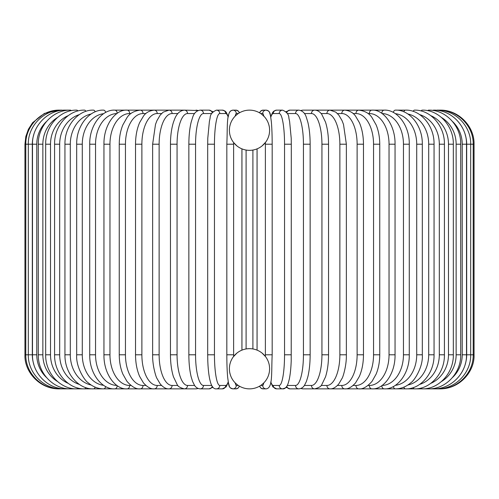 <?xml version="1.0" encoding="UTF-8"?>
<svg xmlns="http://www.w3.org/2000/svg" width="499" height="499" viewBox="0 0 499 499"><rect width="100%" height="100%" fill="white"/><g stroke="black" fill="none" stroke-linecap="round" stroke-linejoin="round"><path stroke-width="0.75" d="M249.494 388.864A3.406 3.406 0 0 0 249.506 388.864A20.103 20.103 0 0 0 269.603 368.761A20.103 20.103 0 0 0 249.5 348.658A20.103 20.103 0 0 0 229.397 368.761A20.103 20.103 0 0 0 249.5 388.864A3.406 3.406 0 0 1 249.494 388.864A3.406 3.406 0 0 0 249.506 388.864A3.406 3.406 0 0 1 249.494 388.864M252.575 150.105L252.906 150.056L252.906 348.944L252.906 150.056L252.906 348.944L251.434 348.751M249.494 110.136A3.406 3.406 0 0 1 249.506 110.136A20.103 20.103 0 0 0 229.397 130.239A20.103 20.103 0 0 0 249.5 150.342A20.103 20.103 0 0 0 269.603 130.239A20.103 20.103 0 0 0 249.5 110.136A3.406 3.406 0 0 0 249.494 110.136M236.969 353.036L233.282 356.879M233.526 142.446L236.969 145.964M236.969 114.514L235.229 116.08A30.67 2.676 90 0 1 236.295 113.541A3.406 3.393 -90 0 0 232.902 110.136C225.991 110.772 227.731 125.867 226.82 144.211L233.619 144.211L233.619 354.789A30.67 2.676 90 0 0 233.626 356.423M238.304 385.459L236.295 385.459A30.67 2.676 90 0 1 235.229 382.92L236.969 384.486M233.226 356.953L232.983 357.296M232.952 357.346L232.534 357.97M232.447 358.12L232.06 358.762M231.555 359.698L231.068 360.74M230.613 361.862L230.226 363.047M230.214 363.091L229.889 364.326M229.627 365.736L229.453 367.283M229.397 368.948L229.49 370.713M229.758 372.553L230.214 374.431M230.351 374.88L230.875 376.333M231.742 378.18L232.241 379.065M232.671 379.758L233.457 380.874M233.526 380.968L234.243 381.854M234.337 381.96L234.817 382.496M248.695 348.67L246.824 348.838M246.425 348.895L246.094 348.944L246.094 150.056L247.566 150.249M250.779 348.695L250.23 348.67M262.031 384.486L263.771 382.92A30.67 2.676 -90 0 1 262.705 385.459L260.696 385.459M264.183 382.496L264.657 381.966M264.751 381.854L265.468 380.974M265.574 380.831L266.329 379.764M266.834 378.947L267.258 378.192M268.119 376.346L268.587 375.086M268.786 374.431L269.248 372.528M269.516 370.663L269.603 368.88M269.547 367.214L269.366 365.673M269.098 364.276L268.805 363.141M268.768 363.023L268.381 361.862M267.938 360.752L267.452 359.71M266.946 358.769L266.759 358.457M266.466 357.976L266.048 357.346M265.474 356.554L262.031 353.036M234.817 116.504L234.343 117.034M234.249 117.146L233.532 118.026M233.426 118.169L232.671 119.236M232.166 120.053L231.742 120.808M230.881 122.654L230.413 123.914M230.214 124.569L229.752 126.472M229.484 128.337L229.397 130.12M229.453 131.786L229.634 133.327M229.902 134.724L230.195 135.859M230.232 135.977L230.619 137.138M231.062 138.248L231.548 139.29M232.054 140.231L232.241 140.543M232.534 141.024L232.952 141.654M248.221 150.305L248.77 150.33M262.031 145.964L265.718 142.121M265.774 142.047L266.017 141.704M266.048 141.654L266.466 141.03M266.553 140.88L266.94 140.238M267.445 139.302L267.932 138.26M268.387 137.138L268.774 135.953M268.786 135.909L269.111 134.674M269.373 133.264L269.547 131.717M269.603 130.052L269.51 128.287M269.242 126.447L268.786 124.569M268.649 124.12L268.125 122.667M267.258 120.82L266.759 119.935M266.329 119.242L265.543 118.126M265.474 118.032L264.757 117.146M264.663 117.04L262.031 114.514M250.305 150.33L250.623 150.311M251.664 150.224L252.182 150.162M59.025 388.858L59.025 388.864C39.246 388.995 24.183 371.412 24.95 354.789L32.31 354.789A30.67 30.202 90 0 0 33.795 364.301M24.95 354.789L24.95 144.211L32.31 144.211L32.31 354.789M59.025 110.142L44.392 113.435L32.597 122.698L28.424 129.222L25.829 136.514L24.95 144.211M59.805 110.204L59.749 110.136C42.116 109.568 25.43 125.492 25.792 144.211L25.792 354.789C25.449 373.62 42.228 389.457 59.749 388.864L183.401 388.864A3.406 3.088 90 0 0 183.769 388.84M59.805 388.796L59.025 388.864M33.795 134.699A30.67 30.202 90 0 0 32.31 144.211M62.107 110.316A3.406 0.593 -90 0 0 61.92 110.136C44.006 109.661 27.85 125.954 28.312 144.211L28.312 354.789C27.85 373.046 44.006 389.339 61.92 388.864A3.406 0.593 90 0 0 62.107 388.684M32.485 144.211L36.776 144.211L36.776 354.789L32.485 354.789L32.485 144.211C32.042 125.891 47.979 109.649 65.512 110.136A3.406 0.879 -90 0 1 65.905 110.485M46.463 121.525A30.67 29.622 90 0 0 36.776 144.211M36.776 354.789A30.67 29.622 90 0 0 46.463 377.475M65.905 388.515A3.406 0.879 90 0 1 65.512 388.864C47.979 389.351 32.042 373.109 32.485 354.789M38.286 144.211L42.858 144.211L42.858 354.789L38.286 354.789L38.286 144.211C37.868 125.798 53.493 109.63 70.509 110.136L65.512 110.136M57.429 117.552A30.67 28.817 90 0 0 42.858 144.211M71.157 110.709A3.406 1.166 -90 0 0 70.509 110.136M42.858 354.789A30.67 28.817 90 0 0 57.429 381.448M71.157 388.291A3.406 1.166 90 0 1 70.509 388.864C53.493 389.37 37.868 373.202 38.286 354.789M45.671 144.211L50.518 144.211L50.518 354.789L45.671 354.789L45.671 144.211C45.272 125.673 60.522 109.605 76.871 110.136A3.406 1.441 -90 0 1 77.832 111.003M68.188 115.649A30.67 27.794 90 0 0 50.518 144.211M50.518 354.789A30.67 27.794 90 0 0 68.188 383.351M77.832 387.997A3.406 1.441 90 0 1 76.871 388.864C60.516 389.395 45.272 373.327 45.671 354.789M54.578 144.211L59.687 144.211L59.687 354.789L54.578 354.789L54.578 144.211C54.198 125.523 68.999 109.568 84.543 110.136A3.406 1.703 -90 0 1 85.853 111.371M79.329 114.602A30.67 26.559 90 0 0 59.687 144.211M59.687 354.789A30.67 26.559 90 0 0 79.329 384.398M85.853 387.629A3.406 1.703 90 0 1 84.543 388.864C68.999 389.432 54.198 373.477 54.578 354.789M64.945 144.211L70.303 144.211L70.303 354.789L64.945 354.789L64.945 144.211C64.589 125.336 78.861 109.518 93.469 110.136A3.406 1.952 -90 0 1 95.166 111.838M91.111 113.997A30.67 25.118 90 0 0 70.303 144.211M70.303 354.789A30.67 25.118 90 0 0 91.111 385.003M95.166 387.162A3.406 1.952 90 0 1 93.469 388.864C78.861 389.482 64.589 373.664 64.945 354.789M76.69 144.211L82.285 144.211L82.285 354.789L76.69 354.789L76.69 144.211C76.347 125.118 90.026 109.443 103.586 110.136A3.406 2.189 -90 0 1 105.663 112.456M103.624 113.672A30.67 23.49 90 0 0 82.285 144.211M82.285 354.789A30.67 23.49 90 0 0 103.624 385.328M105.663 386.544A3.406 2.189 90 0 1 103.586 388.864C98.097 388.858 92.995 386.85 88.286 382.845C84.649 380.824 75.717 366.796 76.69 354.789M89.72 144.211L95.54 144.211L95.54 354.789L89.72 354.789L89.72 144.211C89.39 124.85 102.414 109.35 114.814 110.136A3.406 2.408 -90 0 1 117.215 113.317M116.891 113.547A30.67 21.688 90 0 0 95.54 144.211M95.54 354.789A30.67 21.688 90 0 0 116.891 385.453M117.215 385.683A3.406 2.408 90 0 1 114.814 388.864C102.414 389.65 89.39 374.15 89.72 354.789M103.948 144.211L109.961 144.211L109.961 354.789L103.948 354.789L103.948 144.211C103.624 124.532 115.918 109.225 127.064 110.136L114.814 110.136M130.95 113.541L129.678 113.541A30.67 19.711 90 0 0 109.961 144.211M129.678 113.541A3.406 2.607 -90 0 0 127.064 110.136L140.25 110.136A3.406 2.788 -90 0 1 143.038 113.541A30.67 17.59 90 0 0 125.449 144.211L125.449 354.789L119.249 354.789L119.249 144.211L125.449 144.211M109.961 354.789A30.67 19.711 90 0 0 129.678 385.459L130.95 385.459M129.678 385.459A3.406 2.607 90 0 1 127.064 388.864C115.918 389.775 103.624 374.468 103.948 354.789M145.883 113.541L143.038 113.541M125.449 354.789A30.67 17.59 90 0 0 143.038 385.459L145.883 385.459M143.038 385.459A3.406 2.788 90 0 1 140.25 388.864C136.296 389.37 131.861 386.862 126.952 381.348L122.848 374.075C120.484 368.306 119.286 361.881 119.249 354.789M135.522 144.211L141.878 144.211L141.878 354.789L135.522 354.789L135.522 144.211C135.572 136.034 136.938 128.842 139.608 122.635L143.55 115.98C145.958 112.587 149.525 110.635 154.26 110.136L140.25 110.136C134.162 110.878 129.759 113.342 127.045 117.527L122.835 124.956C120.484 130.719 119.286 137.131 119.249 144.211M161.557 113.541L157.216 113.541A30.67 15.332 90 0 0 141.878 144.211M157.216 113.541A3.406 2.95 -90 0 0 154.26 110.136L168.999 110.136A3.406 3.088 -90 0 1 172.093 113.541A30.67 12.962 90 0 0 159.131 144.211L159.131 354.789L152.632 354.789L152.632 144.211L159.131 144.211M141.878 354.789A30.67 15.332 90 0 0 157.216 385.459L161.557 385.459M157.216 385.459A3.406 2.95 90 0 1 154.26 388.864C150.979 389.214 147.38 387.224 143.463 382.908L139.614 376.383C136.938 370.177 135.572 362.979 135.522 354.789M177.85 113.541L172.093 113.541M159.131 354.789A30.67 12.962 90 0 0 172.093 385.459L177.85 385.459M183.769 110.16A3.406 3.088 -90 0 0 183.401 110.136L168.999 110.136L163.229 112.113L160.216 115.057L156.904 120.721L155.495 124.432L152.632 144.211M172.093 385.459A3.406 3.088 90 0 1 168.999 388.864C166.136 389.052 163.21 387.411 160.216 383.949L156.973 378.429C156.143 377.525 152.357 365.773 152.632 354.789M170.458 144.211L177.064 144.211L177.064 354.789L170.458 354.789L170.458 144.211C170.496 135.728 171.513 128.343 173.502 122.062L174.631 119.012C175.748 116.348 178.199 110.784 184.356 110.136A3.406 3.2 -90 0 1 187.555 113.541A30.67 10.491 90 0 0 177.064 144.211M194.622 113.541L187.555 113.541M177.064 354.789A30.67 10.491 90 0 0 187.555 385.459L194.622 385.459M197.766 110.697A3.406 3.2 -90 0 0 196.007 110.136L198.24 110.497L184.356 110.136M197.766 388.303A3.406 3.2 90 0 1 196.007 388.864L198.24 388.503M187.555 385.459A3.406 3.2 90 0 1 184.356 388.864L183.906 388.852M188.859 144.211L195.558 144.211L195.558 354.789L188.859 354.789L188.859 144.211C188.884 135.828 189.645 128.524 191.129 122.299L192.589 117.546C193.899 113.154 196.438 110.684 200.199 110.136A3.406 3.293 -90 0 1 203.492 113.541A30.67 7.934 90 0 0 195.558 144.211M211.719 113.541L203.492 113.541M195.558 354.789A30.67 7.934 90 0 0 203.492 385.459L211.719 385.459M212.212 112.699A3.406 3.293 -90 0 0 209.019 110.136L200.199 110.136M212.212 386.301A3.406 3.293 90 0 1 209.019 388.864L212.986 387.293M203.492 385.459A3.406 3.293 90 0 1 200.199 388.864L209.019 388.864M207.746 144.211L214.458 144.211L214.458 354.789L207.69 354.789L207.69 144.211L207.79 138.198L209.387 121.475L210.116 118.063C210.11 114.627 212.212 111.982 216.423 110.136A3.406 3.356 -90 0 1 219.778 113.541A30.67 5.327 90 0 0 214.458 144.211M228.193 117.128A30.67 5.327 90 0 0 225.698 113.541L219.778 113.541M214.458 354.789A30.67 5.327 90 0 0 219.778 385.459L225.698 385.459A30.67 5.327 90 0 0 228.193 381.872M225.698 113.541A3.406 3.356 -90 0 0 222.342 110.136L216.423 110.136M225.698 385.459A3.406 3.356 90 0 1 222.342 388.864L226.109 386.912L228.268 382.328L229.559 386.837L230.432 387.916L232.902 388.864L235.871 388.864A3.406 3.393 90 0 0 239.214 386.033M219.778 385.459A3.406 3.356 90 0 1 216.423 388.864L222.342 388.864M233.626 142.577A30.67 2.676 90 0 0 233.619 144.211M238.304 113.541L236.295 113.541M241.934 350.136L241.934 148.864M233.619 354.789L226.82 354.789L226.833 144.211L226.833 354.789C226.833 363.628 227.114 371.162 227.669 377.4L228.623 384.199C229.072 387.105 230.501 388.665 232.902 388.864A3.406 3.393 90 0 0 236.295 385.459M259.786 112.967A3.406 3.393 90 0 1 263.129 110.136L266.098 110.136C268.499 110.335 269.928 111.895 270.377 114.801L271.331 121.6C271.886 127.838 272.167 135.372 272.18 144.211L272.18 354.789L265.381 354.789L265.381 144.211L272.18 144.211L272.18 354.789C271.269 373.133 273.009 388.228 266.098 388.864A3.406 3.393 -90 0 1 262.705 385.459M257.066 148.864L257.066 350.136M263.771 116.08A30.67 2.676 -90 0 0 262.705 113.541L260.696 113.541M265.381 144.211A30.67 2.676 -90 0 0 265.374 142.577M265.374 356.423A30.67 2.676 -90 0 0 265.381 354.789M266.098 388.864L263.129 388.864A3.406 3.393 -90 0 1 259.786 386.033M270.807 381.872A30.67 5.327 -90 0 0 273.302 385.459L279.222 385.459A30.67 5.327 -90 0 0 284.542 354.789L284.542 144.211L291.31 144.211L291.21 138.198L289.613 121.475L288.884 118.063C288.89 114.627 286.788 111.982 282.577 110.136A3.406 3.356 90 0 0 279.222 113.541L273.302 113.541A3.406 3.356 90 0 1 276.658 110.136L274.076 110.965L272.716 112.306L270.732 116.672L269.522 112.306L268.325 110.89L266.098 110.136A3.406 3.393 90 0 0 262.705 113.541M239.214 112.967A3.406 3.393 -90 0 0 235.871 110.136L232.902 110.136L230.675 110.89L229.69 111.951M284.542 144.211A30.67 5.327 -90 0 0 279.222 113.541M273.302 113.541A30.67 5.327 -90 0 0 270.807 117.128M291.254 354.789L284.542 354.789M270.732 382.328L272.891 386.912L276.658 388.864A3.406 3.356 -90 0 1 273.302 385.459M276.658 388.864L282.577 388.864A3.406 3.356 -90 0 1 279.222 385.459M287.281 385.459L295.508 385.459A30.67 7.934 -90 0 0 303.442 354.789L303.442 144.211L310.141 144.211C310.116 135.828 309.355 128.524 307.871 122.299L306.411 117.546C305.101 113.154 302.562 110.684 298.801 110.136A3.406 3.293 90 0 0 295.508 113.541L287.281 113.541M303.442 144.211A30.67 7.934 -90 0 0 295.508 113.541M310.141 144.211L310.141 354.789L303.442 354.789M298.801 110.136L289.981 110.136A3.406 3.293 90 0 0 286.788 112.699M291.31 144.211L291.21 360.758C290.948 368.131 290.306 374.275 289.289 379.196L288.366 382.764C286.956 387.124 285.023 389.158 282.577 388.864L285.16 388.035L286.014 387.293L289.981 388.864A3.406 3.293 -90 0 1 286.788 386.301M289.981 388.864L298.801 388.864A3.406 3.293 -90 0 1 295.508 385.459M304.378 385.459L311.445 385.459A30.67 10.491 -90 0 0 321.936 354.789L321.936 144.211L328.542 144.211C328.504 135.728 327.487 128.343 325.498 122.062L321.73 114.271C319.709 111.564 317.345 110.185 314.644 110.136A3.406 3.2 90 0 0 311.445 113.541L304.378 113.541M321.936 144.211A30.67 10.491 -90 0 0 311.445 113.541M328.542 144.211L328.542 354.789L321.936 354.789M314.644 110.136L302.993 110.136A3.406 3.2 90 0 0 301.234 110.697M300.76 388.503L302.993 388.864A3.406 3.2 -90 0 1 301.234 388.303M302.993 388.864L314.644 388.864A3.406 3.2 -90 0 1 311.445 385.459M321.15 385.459L326.907 385.459A30.67 12.962 -90 0 0 339.869 354.789L339.869 144.211L346.368 144.211L343.505 124.432L342.096 120.721L338.784 115.057L335.771 112.113L330.001 110.136A3.406 3.088 90 0 0 326.907 113.541L321.15 113.541M339.869 144.211A30.67 12.962 -90 0 0 326.907 113.541M346.368 144.211L346.368 354.789L339.869 354.789M337.443 385.459L341.784 385.459A30.67 15.332 -90 0 0 357.122 354.789L357.122 144.211L363.478 144.211C363.428 136.034 362.062 128.842 359.392 122.635L355.45 115.98C353.043 112.587 349.475 110.635 344.74 110.136L315.599 110.136A3.406 3.088 90 0 0 315.231 110.16M328.542 354.789C328.504 363.216 327.5 370.564 325.535 376.832L321.755 384.698C321.231 386.369 318.861 387.76 314.644 388.864L315.599 388.864A3.406 3.088 -90 0 1 315.231 388.84M439.975 388.858L330.001 388.864A3.406 3.088 -90 0 1 326.907 385.459M353.117 385.459L355.962 385.459A30.67 17.59 -90 0 0 373.551 354.789L373.551 144.211L379.751 144.211C379.714 137.131 378.516 130.719 376.165 124.956L371.955 117.527C369.241 113.342 364.838 110.878 358.75 110.136L344.74 110.136A3.406 2.95 90 0 0 341.784 113.541L337.443 113.541M357.122 144.211A30.67 15.332 -90 0 0 341.784 113.541M363.478 144.211L363.478 354.789L357.122 354.789M363.478 354.789C363.428 362.979 362.062 370.177 359.386 376.383L355.538 382.908C351.62 387.224 348.021 389.214 344.74 388.864A3.406 2.95 -90 0 1 341.784 385.459M368.05 385.459L369.322 385.459A30.67 19.711 -90 0 0 389.039 354.789L389.039 144.211L395.052 144.211C395.376 124.532 383.082 109.225 371.936 110.136L358.75 110.136A3.406 2.788 90 0 0 355.962 113.541L353.117 113.541M373.551 144.211A30.67 17.59 -90 0 0 355.962 113.541M379.751 144.211L379.751 354.789L373.551 354.789M379.751 354.789C379.714 361.881 378.516 368.306 376.152 374.075L372.048 381.348C367.139 386.862 362.704 389.37 358.75 388.864A3.406 2.788 -90 0 1 355.962 385.459M382.109 385.453A30.67 21.688 -90 0 0 403.46 354.789L403.46 144.211L409.28 144.211C409.61 124.85 396.586 109.35 384.186 110.136L371.936 110.136A3.406 2.607 90 0 0 369.322 113.541L368.05 113.541M389.039 144.211A30.67 19.711 -90 0 0 369.322 113.541M395.052 144.211L395.052 354.789L389.039 354.789M395.052 354.789C395.376 374.468 383.082 389.775 371.936 388.864A3.406 2.607 -90 0 1 369.322 385.459M384.186 110.136A3.406 2.408 90 0 0 381.785 113.317M403.46 144.211A30.67 21.688 -90 0 0 382.109 113.547M409.28 144.211L409.28 354.789L403.46 354.789M409.28 354.789C409.61 374.15 396.586 389.65 384.186 388.864A3.406 2.408 -90 0 1 381.785 385.683M395.376 385.328A30.67 23.49 -90 0 0 416.715 354.789L416.715 144.211L422.31 144.211C422.653 125.118 408.974 109.443 395.414 110.136A3.406 2.189 90 0 0 393.337 112.456M416.715 144.211A30.67 23.49 -90 0 0 395.376 113.672M422.31 144.211L422.31 354.789L416.715 354.789M422.31 354.789C423.283 366.796 414.351 380.824 410.714 382.845C406.005 386.85 400.903 388.858 395.414 388.864A3.406 2.189 -90 0 1 393.337 386.544M407.889 385.003A30.67 25.118 -90 0 0 428.697 354.789L428.697 144.211L434.055 144.211C434.411 125.336 420.139 109.518 405.531 110.136A3.406 1.952 90 0 0 403.834 111.838M428.697 144.211A30.67 25.118 -90 0 0 407.889 113.997M434.055 144.211L434.055 354.789L428.697 354.789M434.055 354.789C434.411 373.664 420.139 389.482 405.531 388.864A3.406 1.952 -90 0 1 403.834 387.162M419.671 384.398A30.67 26.559 -90 0 0 439.313 354.789L439.313 144.211L444.422 144.211C444.802 125.523 430.001 109.568 414.457 110.136A3.406 1.703 90 0 0 413.147 111.371M439.313 144.211A30.67 26.559 -90 0 0 419.671 114.602M444.422 144.211L444.422 354.789L439.313 354.789M444.422 354.789C444.802 373.477 430.001 389.432 414.457 388.864A3.406 1.703 -90 0 1 413.147 387.629M430.812 383.351A30.67 27.794 -90 0 0 448.482 354.789L448.482 144.211L453.329 144.211C453.728 125.673 438.478 109.605 422.129 110.136A3.406 1.441 90 0 0 421.168 111.003M448.482 144.211A30.67 27.794 -90 0 0 430.812 115.649M453.329 144.211L453.329 354.789L448.482 354.789M453.329 354.789C453.728 373.327 438.484 389.395 422.129 388.864A3.406 1.441 -90 0 1 421.168 387.997M441.571 381.448A30.67 28.817 -90 0 0 456.142 354.789L456.142 144.211L460.714 144.211C461.132 125.798 445.507 109.63 428.491 110.136A3.406 1.166 90 0 0 427.843 110.709M456.142 144.211A30.67 28.817 -90 0 0 441.571 117.552M460.714 144.211L460.714 354.789L456.142 354.789M460.714 354.789C461.132 373.202 445.507 389.37 428.491 388.864A3.406 1.166 -90 0 1 427.843 388.291M452.537 377.475A30.67 29.622 -90 0 0 462.224 354.789L462.224 144.211L466.515 144.211C466.958 125.891 451.021 109.649 433.488 110.136A3.406 0.879 90 0 0 433.095 110.485M462.224 144.211A30.67 29.622 -90 0 0 452.537 121.525M466.515 144.211L466.515 354.789L462.224 354.789M466.515 354.789C466.958 373.109 451.021 389.351 433.488 388.864A3.406 0.879 -90 0 1 433.095 388.515M466.69 144.211L474.05 144.211L474.05 354.789L466.69 354.789L466.69 144.211A30.67 30.202 -90 0 0 465.205 134.699M436.893 388.684A3.406 0.593 -90 0 0 437.08 388.864C454.994 389.339 471.15 373.046 470.688 354.789L470.688 144.211C471.15 125.954 454.994 109.661 437.08 110.136A3.406 0.593 90 0 0 436.893 110.316M465.205 364.301A30.67 30.202 -90 0 0 466.69 354.789M439.195 388.796L439.251 388.864C456.772 389.457 473.551 373.62 473.208 354.789L473.208 144.211C473.57 125.492 456.884 109.568 439.251 110.136L439.195 110.204M474.05 144.211C474.518 126.01 458.188 109.668 439.975 110.136L439.975 110.142M222.342 110.136L224.924 110.965L226.284 112.306L228.268 116.672L228.636 114.751M228.823 114.003L229.552 112.181M239.52 386.214L238.092 388.11L235.871 388.864L238.092 388.11L239.52 386.214M170.458 354.789C170.496 363.216 171.5 370.564 173.465 376.832L177.245 384.698C177.769 386.369 180.139 387.76 184.356 388.864L196.007 388.864M209.019 110.136L212.986 111.707M200.199 388.864C197.698 388.659 195.789 387.442 194.467 385.228L192.577 381.423L191.117 376.645C189.639 370.426 188.884 363.141 188.859 354.789M216.423 388.864C213.977 389.158 212.044 387.124 210.634 382.764L209.711 379.196C208.694 374.275 208.052 368.131 207.79 360.758L207.69 354.789M259.48 386.214L260.908 388.11L263.129 388.864L260.908 388.11L259.48 386.214M257.054 350.13L257.054 148.87M263.129 110.136L260.665 111.084L259.48 112.786M235.871 110.136L238.335 111.084L239.52 112.786M241.946 350.13L241.946 148.87M276.658 110.136L282.577 110.136M289.981 110.136L286.014 111.707M298.801 388.864C301.302 388.659 303.211 387.442 304.533 385.228L306.423 381.423L307.883 376.645C309.361 370.426 310.116 363.141 310.141 354.789M302.993 110.136L300.76 110.497L302.993 110.136M315.599 110.136L315.094 110.148L315.599 110.136M346.368 354.789C346.643 365.773 342.857 377.525 342.027 378.429L338.784 383.949C335.79 387.411 332.864 389.052 330.001 388.864L315.094 388.852M395.414 110.136L405.531 110.136M439.975 388.864C459.754 388.995 474.817 371.412 474.05 354.789"/></g></svg>
